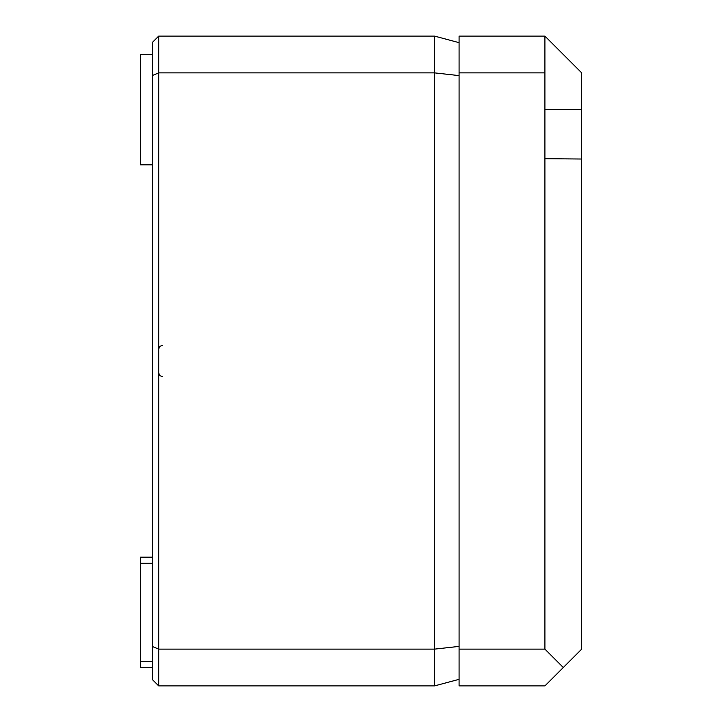 <?xml version="1.0" encoding="UTF-8"?>
<svg xmlns="http://www.w3.org/2000/svg" width="722" height="722" viewBox="0 0 722 722"><rect width="100%" height="100%" fill="white"/><g stroke="black" fill="none" stroke-linecap="round" stroke-linejoin="round"><path stroke-width="1.08" d="M158.705 685.9L434.563 685.9L434.563 649.123L158.705 649.123L152.577 646.578L152.577 679.772L158.705 685.9L158.705 36.1L434.563 36.1L459.084 42.67M152.577 646.578L152.577 75.422L158.705 72.877L434.563 72.877L434.563 36.1M459.084 646.398L434.563 649.123L434.563 72.877L459.084 75.602M434.563 685.9L459.084 679.33M152.577 75.422L152.577 42.228L158.705 36.1M152.577 667.507L140.312 667.507L140.312 557.167L152.577 557.167M152.577 164.833L140.312 164.833L140.312 54.493L152.577 54.493M459.084 72.877L459.084 36.1L544.902 36.1L544.902 649.123L459.084 649.123L459.084 72.877L544.902 72.877M544.902 36.1L581.688 72.877L581.688 649.123L544.902 685.9L459.084 685.9L459.084 649.123M581.688 159.02L544.902 158.705M563.295 667.507L544.902 649.123M581.688 109.663L544.902 109.663M162.378 376.631L159.806 375.575L158.705 372.958M162.378 345.369L159.806 346.425L158.705 349.042M152.577 661.379L140.312 661.379M152.577 563.295L140.312 563.295"/></g></svg>
